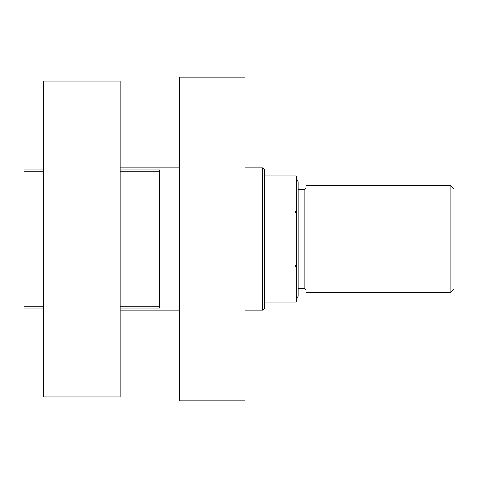 <?xml version="1.0" encoding="UTF-8"?>
<svg xmlns="http://www.w3.org/2000/svg" width="478" height="478" viewBox="0 0 478 478"><rect width="100%" height="100%" fill="white"/><g stroke="black" fill="none" stroke-linecap="round" stroke-linejoin="round"><path stroke-width="0.72" d="M120.199 306.882L159.67 306.882L159.67 308.071L120.199 308.071M43.635 308.071L23.9 308.071L23.9 169.929L43.635 169.929M23.9 306.882L43.635 306.882M120.199 169.929L159.67 169.929L159.67 306.882M159.67 171.118L120.199 171.118M43.635 171.118L23.9 171.118M179.405 239L179.405 77.179L244.921 77.179L244.921 400.821L179.405 400.821L179.405 239M262.679 167.957L264.657 169.929L264.657 308.071L262.679 310.043L262.679 167.957L244.921 167.957M120.199 81.129L120.199 396.871L43.635 396.871L43.635 81.129L120.199 81.129M264.657 175.85L296.229 175.85L296.229 302.15L295.046 302.15L295.046 266.975L296.229 263.91M264.657 266.975L295.046 266.975M296.229 214.09L295.046 211.025L295.046 175.85M264.657 211.025L295.046 211.025M264.657 302.15L295.046 302.15M454.1 188.876L454.1 289.124L450.945 292.279L450.945 185.721L454.1 188.876M296.229 179.8L298.2 181.771L298.2 296.229L296.229 298.2M450.945 292.279L306.093 292.279L306.093 185.721L450.945 185.721M298.2 288.336L304.122 288.336L304.122 189.664L306.093 187.693M179.405 167.957L120.199 167.957M262.679 310.043L244.921 310.043M179.405 310.043L120.199 310.043M304.122 288.336L306.093 290.307M298.2 189.664L304.122 189.664"/></g></svg>
